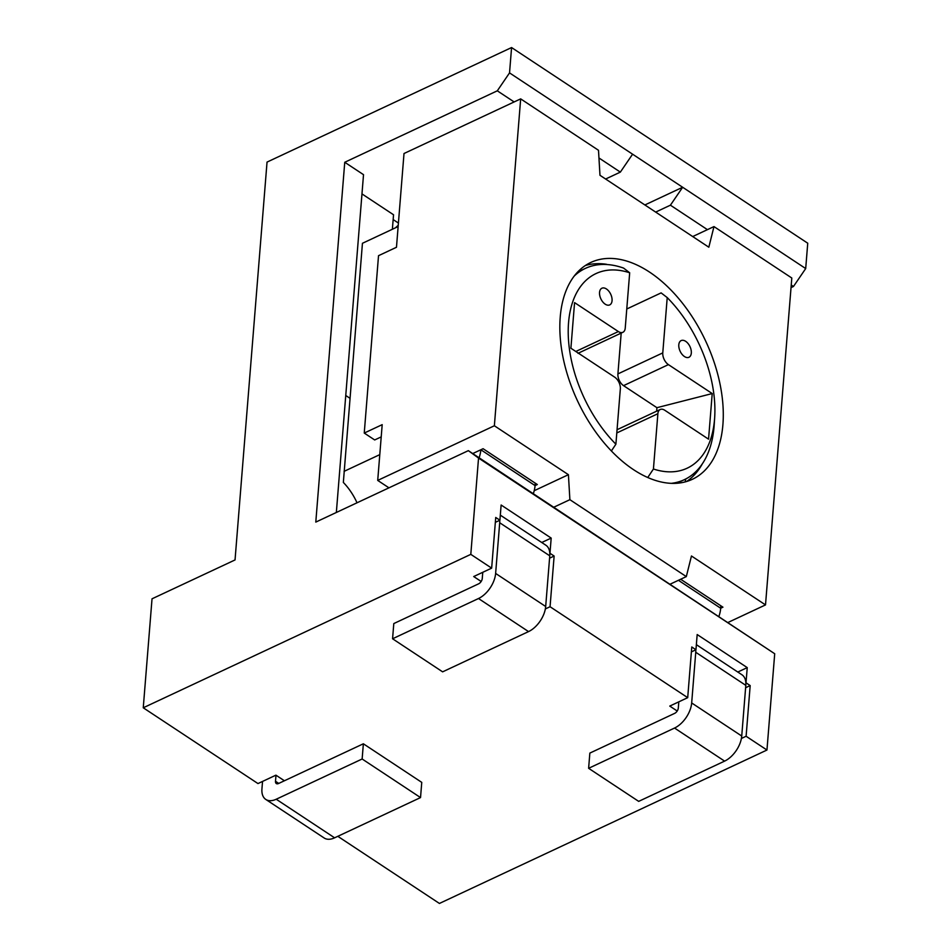 <?xml version="1.0" encoding="UTF-8"?>
<svg xmlns="http://www.w3.org/2000/svg" width="951" height="951" viewBox="0 0 951 951"><rect width="100%" height="100%" fill="white"/><g stroke="black" fill="none" stroke-linecap="round" stroke-linejoin="round"><path stroke-width="1.43" d="M361.974 193.909L393.548 214.771L392.371 229.262M398.421 223.057L393.155 219.586M284.408 780.771L275.921 775.16L257.971 783.565L143.256 707.782L152.029 598.809L235.04 559.937L267.041 162.086L511.579 47.55L509.534 72.894L497.302 90.821L344.749 162.264L315.791 522.099L468.344 450.655L774.708 653.741L766.958 750.03L439.421 903.45L337.819 836.321M336.345 512.482L363.52 174.675L344.749 162.264M262.535 781.425L261.941 788.855A21.493 12.47 -56.5 0 0 265.793 799.434A21.493 12.47 -56.5 0 0 276.218 799.232L362.141 758.993L420.532 797.58L421.757 782.376L363.365 743.789L362.141 758.993M275.992 775.208L275.505 781.282A4.6 2.675 123.5 0 0 276.325 783.553A4.6 2.675 123.5 0 0 278.56 783.505L363.365 743.789M420.532 797.58L334.609 837.819A21.493 12.47 123.5 0 1 324.196 838.009L265.793 799.434M741.4 738.463L746.107 736.252L766.958 750.03M545.351 608.925L550.058 606.726L687.704 697.665L669.766 706.082L677.207 711.003M143.256 707.782L470.804 554.362L491.655 568.139L473.705 576.544L481.158 581.465M468.344 450.655L478.543 458.061L470.804 554.362M644.873 204.952L682.652 187.264L805.699 268.562L807.744 243.218L511.579 47.55M805.699 268.562L793.467 286.489L791.03 287.63M509.534 72.894L632.593 154.193L620.349 172.119L598.952 157.973M707.437 229.655L670.407 205.19L682.652 187.264L632.593 154.193M746.107 736.252L750.184 685.576L746.012 682.818L747.236 667.614L697.178 634.543L695.954 649.747L691.781 646.989L687.704 697.665M478.543 458.061L774.708 653.741M491.655 568.139L495.733 517.463L499.905 520.221L501.129 505.017L551.188 538.088L541.749 542.498M550.058 606.726L554.136 556.038L549.963 553.292L551.188 538.088M791.244 285.015L793.467 286.489M497.302 90.821L514.134 101.935M605.621 179.014L620.349 172.119M670.407 205.19L655.667 212.085M708.828 247.212L599.974 175.293L598.5 150.294L520.673 98.88L494.365 425.763L568.413 474.692L569.887 499.679L686.313 576.603L691.46 555.99L765.507 604.907L791.803 278.013L713.975 226.588L708.828 247.212M381.208 436.901L374.682 439.956L364.245 433.062L382.195 424.657L377.713 480.41L388.959 487.839M520.673 98.88L404.009 153.515L396.472 247.272L378.522 255.688L364.245 433.062M398.136 226.564L362.438 243.29L343.347 482.442A46.052 27.199 -115.1 0 1 357.029 502.794M398.243 225.268L395.473 227.812M692.697 236.549L713.975 226.588M728.24 622.358L765.507 604.907M379.782 454.637L344.084 471.351M377.713 480.41L494.365 425.763M560.222 317.159A119.731 70.707 -115.1 0 1 590.773 262.476A119.731 70.707 -115.1 0 1 680.654 300.92A119.731 70.707 -115.1 0 1 722.903 424.633A119.731 70.707 -115.1 0 1 692.34 479.316A119.731 70.707 -115.1 0 1 602.458 440.872A119.731 70.707 -115.1 0 1 560.222 317.159M686.539 481.527A119.731 70.707 64.9 0 0 702.337 463.815M606.108 264.497L606.56 264.283A119.731 70.707 64.9 0 0 585.364 265.519M685.754 478.983A150.424 88.847 -115.1 0 1 685.16 481.919M575.819 351.478L618.364 331.554L574.57 302.62L570.897 348.232L614.691 377.167A9.213 5.444 64.9 0 1 620.337 388.9L615.891 444.2A107.451 63.455 64.9 0 1 568.555 322.662A107.451 63.455 64.9 0 1 629.681 272.782L623.583 268.087A116.652 68.9 64.9 0 0 585.34 268.408A116.652 68.9 64.9 0 0 574.226 276.04M626.768 308.992L661.123 292.896L667.222 297.592L662.776 352.892A9.213 5.444 64.9 0 0 668.422 364.625L623.547 385.642A9.213 5.444 -115.1 0 1 617.912 373.909L621.193 333.088M671.323 483.346A116.652 68.9 64.9 0 0 684.304 479.696A116.652 68.9 64.9 0 0 714.213 424.645L714.677 417.501A107.451 63.455 64.9 0 0 667.222 297.592M616.795 432.955L657.878 413.709A9.213 5.444 64.9 0 1 660.232 409.501A9.213 5.444 64.9 0 1 664.749 410.238L708.554 439.172L712.216 393.559L656.927 407.694L623.547 385.642M656.927 407.694L656.642 411.177M611.683 451.273L611.755 450.394M657.878 413.709L653.432 469.009A107.451 63.455 64.9 0 0 714.677 417.501M647.75 477.509L653.432 469.009M618.364 331.554A9.213 5.444 64.9 0 0 622.881 332.291A9.213 5.444 64.9 0 0 625.235 328.083L629.681 272.782M606.417 288.961A9.213 5.444 64.9 0 0 601.9 288.224A9.213 5.444 64.9 0 0 599.772 295.583A9.213 5.444 64.9 0 0 605.193 304.165A9.213 5.444 64.9 0 0 609.71 304.902A9.213 5.444 64.9 0 0 611.838 297.556A9.213 5.444 64.9 0 0 606.417 288.961M712.216 393.559L668.422 364.625M685.671 341.326A9.213 5.444 64.9 0 0 681.154 340.589A9.213 5.444 64.9 0 0 679.026 347.947A9.213 5.444 64.9 0 0 684.447 356.53A9.213 5.444 64.9 0 0 688.964 357.267A9.213 5.444 64.9 0 0 691.092 349.92A9.213 5.444 64.9 0 0 685.671 341.326M611.374 450.952L615.891 444.2M680.666 579.254L722.938 607.178L720.692 608.236A27.627 16.036 123.5 0 1 718.98 616.236M670.324 584.092L686.313 576.603M553.898 507.168L569.887 499.679M534.212 490.704L568.413 474.692M535.27 483.191L535.068 485.592L537.315 484.535L483.084 448.717L472.742 453.556M479.126 457.776A27.627 16.036 -56.5 0 0 480.849 449.764L535.068 485.592A27.627 16.036 123.5 0 1 533.356 493.593M720.894 605.823L720.692 608.236L678.432 580.3M349.968 398.279L345.748 395.485M746.012 682.818L745.846 682.889A21.493 12.47 -56.5 0 0 741.946 674.782L696.37 644.659M747.236 667.614L737.798 672.036M745.846 682.889A21.493 12.47 123.5 0 1 745.81 685.35L741.732 736.038A21.493 12.47 123.5 0 1 724.603 761.121L638.68 801.372L588.621 768.301L674.544 728.05A21.493 12.47 -56.5 0 0 691.674 702.955L695.752 652.279A21.493 12.47 -56.5 0 0 695.799 649.818L695.954 649.747M691.389 651.887L695.799 649.818M750.184 685.576L745.62 687.716M588.621 768.301L589.846 753.097L674.639 713.381A4.6 2.675 123.5 0 0 678.313 707.996L678.812 701.838M392.573 638.775L442.619 671.846L528.542 631.595A21.493 12.47 123.5 0 0 545.684 606.5L549.761 555.824L499.703 522.753L495.626 573.429A21.493 12.47 -56.5 0 1 478.496 598.524L392.573 638.775L393.797 623.571L478.591 583.843A4.6 2.675 123.5 0 0 482.264 578.47L482.763 572.312M549.963 553.292L549.797 553.363A21.493 12.47 123.5 0 1 549.761 555.824M495.34 522.349L499.905 520.221M554.136 556.038L549.571 558.178M499.703 522.753A21.493 12.47 -56.5 0 0 499.739 520.292M549.797 553.363A21.493 12.47 -56.5 0 0 545.898 545.244L500.309 515.133M276.218 799.232L334.609 837.819M278.738 783.422L275.505 781.282M662.776 352.892L617.912 373.909M745.81 685.35L695.752 652.279M545.684 606.5L495.626 573.429M741.732 736.038L691.674 702.955M528.542 631.595L478.496 598.524M724.603 761.121L674.544 728.05M585.34 268.408L577.673 271.998M684.304 479.696L676.637 483.286M622.881 332.291L578.018 353.308M660.232 409.501L617.056 429.721"/></g></svg>
